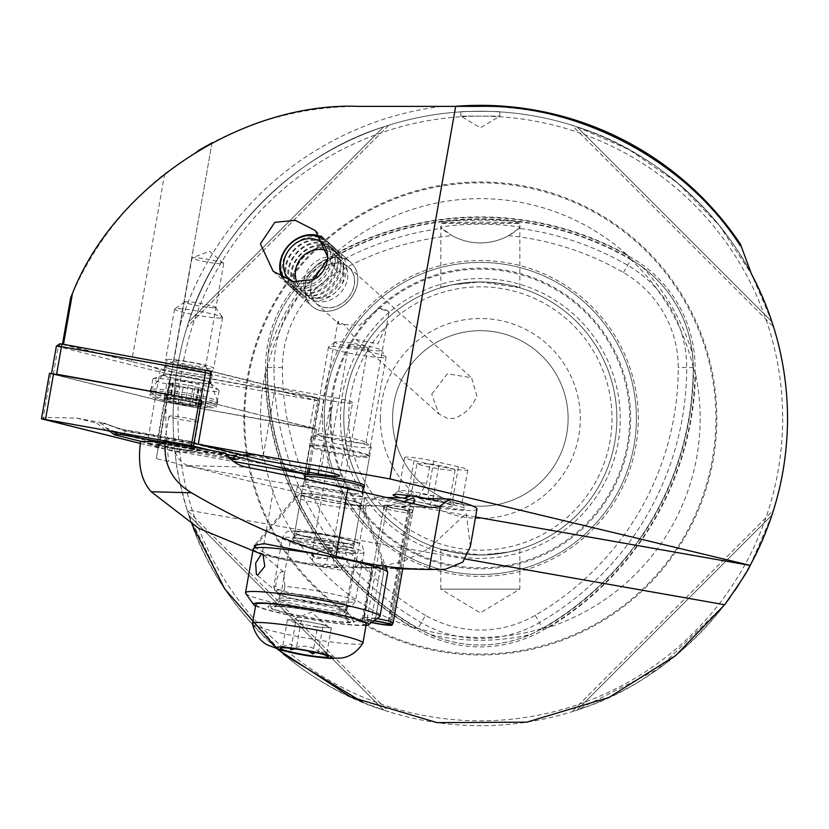 <?xml version="1.0" encoding="UTF-8"?>
<svg xmlns="http://www.w3.org/2000/svg" width="829" height="829" viewBox="0 0 829 829"><rect width="100%" height="100%" fill="white"/><g stroke="black" fill="none" stroke-linecap="round" stroke-linejoin="round"><path stroke-width="0.62" stroke-dasharray="4.14 3.11" d="M425.505 615.346A286.171 286.171 0 0 1 282.42 367.516A109.646 109.646 0 0 1 337.248 272.554A286.171 286.171 0 0 1 452.033 235.612A58.517 58.517 0 0 0 508.633 235.612A286.171 286.171 0 0 1 623.418 272.554A109.646 109.646 0 0 1 678.246 367.516A286.171 286.171 0 0 1 535.161 615.346A109.646 109.646 0 0 1 425.505 615.346L418.034 628.289A124.599 124.599 0 0 0 542.632 628.289L530.912 634.434A221.809 221.809 0 0 1 429.754 634.434C463.37 648.516 497.089 648.516 530.912 634.434M508.633 235.612L519.006 228.317A294.616 294.616 0 0 1 627.646 265.239A118.091 118.091 0 0 1 686.692 367.516A294.616 294.616 0 0 1 539.378 622.662L543.586 629.936A126.495 126.495 0 0 1 417.08 629.936A303.02 303.02 0 0 1 265.57 367.516A126.495 126.495 0 0 1 328.823 257.964A303.02 303.02 0 0 1 631.843 257.964A126.495 126.495 0 0 1 695.096 367.516A303.02 303.02 0 0 1 543.586 629.936L542.632 628.289A301.124 301.124 0 0 0 693.189 367.516A301.124 301.124 0 0 1 542.632 628.289A124.599 124.599 0 0 1 418.034 628.289A301.124 301.124 0 0 1 267.477 367.516A124.599 124.599 0 0 1 329.776 259.612A301.124 301.124 0 0 1 630.89 259.612A124.599 124.599 0 0 1 693.189 367.516L695.479 373.33A303.466 303.466 0 0 1 548.819 627.356A219.83 219.83 0 0 0 695.479 373.33M535.161 615.346L539.378 622.662A118.091 118.091 0 0 1 421.287 622.662A294.616 294.616 0 0 1 273.974 367.516L267.477 367.516A301.124 301.124 0 0 0 418.034 628.289L429.754 634.434M417.889 628.537L411.847 627.356A303.466 303.466 0 0 1 265.187 373.33A219.83 219.83 0 0 0 411.847 627.356M548.819 627.356L543.731 628.04A218.949 218.949 0 0 1 416.935 628.04M543.731 628.04L542.777 628.537M265.187 373.33L267.135 368.594L268.005 354.294C272.627 318.139 289.487 288.938 318.595 266.679L330.533 258.772L333.672 254.71A303.466 303.466 0 0 1 626.993 254.71A219.83 219.83 0 0 0 333.672 254.71M267.135 368.594A218.949 218.949 0 0 1 330.533 258.772M626.993 254.71L630.123 258.772L642.071 266.679C671.075 288.751 687.935 317.953 692.65 354.294L693.479 367.516M630.123 258.772A218.949 218.949 0 0 1 693.531 368.594M460.831 116.133L499.835 116.133L460.831 116.133L480.333 127.853L499.835 116.133L499.835 111.874C501.058 111.2 459.598 111.2 460.831 111.874L460.831 116.133M460.831 111.874C459.629 111.2 501.048 111.2 499.835 111.874M486.519 282.067A136.536 136.536 0 0 1 616.869 418.469A136.536 136.536 0 0 1 480.333 555.015A136.536 136.536 0 0 1 343.786 418.469A136.536 136.536 0 0 1 474.147 282.067L486.519 282.067C507.151 284.43 518.249 286.326 519.835 287.767L519.835 223.436L440.655 223.26C435.536 219.074 525.026 219.063 520.001 223.26C522.767 221.737 438.013 221.726 440.655 223.26M519.835 287.767L480.343 281.933L452.385 284.824L440.831 287.767L440.831 223.436L520.001 223.26M519.835 549.171L519.835 589.15L440.831 589.15L480.333 612.88L519.835 589.15L440.831 589.15L440.831 549.171L480.323 555.015L508.281 552.124L519.835 549.171C518.249 550.611 507.151 552.508 486.519 554.87L474.147 554.87C453.515 552.508 442.417 550.611 440.831 549.171M243.819 418.469A236.514 236.514 0 0 1 480.333 181.965A236.514 236.514 0 0 1 716.836 418.469A236.514 236.514 0 0 1 480.333 654.983A236.514 236.514 0 0 1 243.819 418.469M787.55 418.469A307.217 307.217 0 0 0 480.333 111.252A307.217 307.217 0 0 0 173.116 418.469A307.217 307.217 0 0 1 751.53 274.13L719.189 225.26L677.707 183.043L629.335 149.8L576.974 126.847C665.366 154.111 744.691 233.436 771.954 321.828L751.53 274.13A307.217 307.217 0 0 0 173.116 418.469A307.217 307.217 0 0 1 480.333 111.252A307.217 307.217 0 0 1 787.55 418.469A307.217 307.217 0 0 1 480.333 725.686A307.217 307.217 0 0 1 173.116 418.469A307.217 307.217 0 0 0 176.411 463.338L156.329 458.675L158.028 449.069A107.283 9.347 -170 0 0 147.355 442.904L309.113 472.188M380.366 418.469A99.967 99.967 0 0 1 480.333 318.502A99.967 99.967 0 0 1 580.3 418.469A99.967 99.967 0 0 1 480.333 518.436A99.967 99.967 0 0 1 380.366 418.469M392.552 418.469A87.781 87.781 0 0 1 480.333 330.688A87.781 87.781 0 0 1 568.114 418.469A87.781 87.781 0 0 0 480.333 330.688A87.781 87.781 0 0 0 392.552 418.469A87.781 87.781 0 0 0 480.333 506.25A87.781 87.781 0 0 0 568.114 418.469A87.781 87.781 0 0 1 480.333 506.25A87.781 87.781 0 0 1 392.552 418.469M440.831 287.767C442.417 286.326 453.515 284.43 474.147 282.067M343.786 418.469A136.536 136.536 0 0 0 474.147 554.87A136.536 136.536 0 0 1 343.786 418.469A136.536 136.536 0 0 1 480.333 281.933A136.536 136.536 0 0 1 616.869 418.469A136.536 136.536 0 0 1 480.333 555.015A136.536 136.536 0 0 1 343.786 418.469A136.536 136.536 0 0 1 480.333 281.933A136.536 136.536 0 0 1 616.869 418.469A136.536 136.536 0 0 1 480.333 555.015A136.536 136.536 0 0 1 343.786 418.469A136.536 136.536 0 0 1 480.333 281.933A136.536 136.536 0 0 1 616.869 418.469A136.536 136.536 0 0 1 486.519 554.87A136.536 136.536 0 0 0 616.869 418.469M324.284 418.469A156.049 156.049 0 0 1 480.333 262.42A156.049 156.049 0 0 1 636.382 418.469A156.049 156.049 0 0 1 480.333 574.518A156.049 156.049 0 0 1 324.284 418.469A156.049 156.049 0 0 1 480.333 262.42A156.049 156.049 0 0 1 636.382 418.469A156.049 156.049 0 0 1 480.333 574.518A156.049 156.049 0 0 1 324.284 418.469A156.049 156.049 0 0 1 480.333 262.42A156.049 156.049 0 0 1 636.382 418.469A156.049 156.049 0 0 1 480.333 574.518A156.049 156.049 0 0 1 324.284 418.469M340.408 418.469A139.925 139.925 0 0 1 480.333 278.554A139.925 139.925 0 0 1 620.247 418.469A139.925 139.925 0 0 1 480.333 558.394A139.925 139.925 0 0 1 340.408 418.469M330.989 418.469A149.344 149.344 0 0 1 480.333 269.124A149.344 149.344 0 0 1 629.677 418.469A149.344 149.344 0 0 1 480.333 567.813A149.344 149.344 0 0 1 330.989 418.469M322.367 418.469A157.966 157.966 0 0 1 480.333 260.503A157.966 157.966 0 0 1 638.299 418.469A157.966 157.966 0 0 1 480.333 576.435A157.966 157.966 0 0 1 322.367 418.469M388.459 311.756L386.822 310.181L379.516 308.222L378.169 308.533A24.383 2.124 10 0 1 388.853 311.932A24.383 2.124 10 0 1 389.06 312.284A24.383 2.124 10 0 1 389.019 312.367L388.459 311.756M318.025 434.313A24.383 2.124 10 0 1 318.336 434.054A24.383 2.124 10 0 1 342.408 436.458A24.383 2.124 10 0 1 365.848 442.437A24.383 2.124 10 0 1 366.045 442.79A24.383 2.124 10 0 1 341.662 440.645A24.383 2.124 10 0 1 318.025 434.313L337.952 321.279L344.481 324.875L356.252 339.558L377.879 343.848L386.956 324.222L389.019 312.367M431.733 394.189L447.411 373.786L471.566 377.765L476.872 395.879C472.312 407.153 464.644 414.687 453.857 418.469L447.784 418.469L438.935 414.003L431.733 394.189M310.927 285.414A24.383 19.969 132 0 1 326.657 265.311A24.383 19.969 132 0 1 348.874 267.29A24.383 19.969 132 0 1 354.19 285.414A24.383 19.969 132 0 1 338.45 305.507A24.383 19.969 132 0 1 316.243 303.528A24.383 19.969 132 0 1 310.927 285.414M305.352 284.285A29.264 23.968 132 0 1 324.232 260.171A29.264 23.968 132 0 1 350.885 262.544A29.264 23.968 132 0 1 357.258 284.285A29.264 23.968 132 0 1 338.377 308.409A29.264 23.968 132 0 1 311.725 306.025A29.264 23.968 132 0 1 305.352 284.285M424.997 498.467A24.383 2.124 10 0 1 429.443 499.431L454.178 505.089A24.383 2.124 10 0 1 465.805 508.819A24.383 2.124 10 0 1 465.867 509.016A24.383 2.124 10 0 1 429.526 504.478L404.79 498.82A24.383 2.124 10 0 1 400.863 497.866M461.908 503.39A19.502 1.699 -170 0 0 461.857 503.224A19.502 1.699 -170 0 0 452.561 500.239L427.826 494.581A19.502 1.699 -170 0 0 398.853 490.82A19.502 1.699 -170 0 0 398.749 490.955A19.502 1.699 -170 0 0 408.106 494.094L432.831 499.752A19.502 1.699 -170 0 0 461.908 503.39L467.815 469.898A19.502 1.699 -170 0 0 458.458 466.748L433.733 461.1A19.502 1.699 -170 0 0 404.656 457.463A19.502 1.699 -170 0 0 414.013 460.613L438.738 466.261A19.502 1.699 -170 0 0 467.815 469.898M369.516 456.82A30.238 2.632 -170 0 0 369.444 456.572A30.238 2.632 -170 0 0 348.543 450.551A30.238 2.632 -170 0 0 316.44 445.826A30.238 2.632 -170 0 0 310.119 446.116A30.238 2.632 -170 0 0 309.963 446.323A30.238 2.632 -170 0 0 329.704 452.333A30.238 2.632 -170 0 0 363.04 457.307A30.238 2.632 -170 0 0 369.516 456.82L364.449 485.525A30.238 2.632 10 0 1 334.222 482.872A30.238 2.632 10 0 1 304.906 475.027L311.652 436.748A30.238 2.632 10 0 1 312.036 436.427A30.238 2.632 10 0 1 341.88 439.401A30.238 2.632 10 0 1 370.946 446.821A30.238 2.632 10 0 1 371.205 447.256A30.238 2.632 10 0 1 340.968 444.593A30.238 2.632 10 0 1 311.652 436.748M364.449 485.525L371.205 447.256M366.045 442.79L386.956 324.222M388.708 314.264L389.06 312.284M63.491 344.304L131.593 361.558A107.283 9.347 10 0 1 160.246 369.796L331.03 400.718A20.476 1.782 -170 0 0 352.574 402.707L339.683 475.805M352.574 402.707A20.476 1.782 -170 0 0 333.766 397.578L275.363 387.008L211.157 371.123M223.706 263.549A16.093 1.399 -170 0 0 223.571 263.311A16.093 1.399 -170 0 0 208.1 259.373A16.093 1.399 -170 0 0 192.214 257.788A16.093 1.399 -170 0 0 192.007 257.954A16.093 1.399 -170 0 0 207.613 262.13A16.093 1.399 -170 0 0 223.706 263.549L205.571 366.408A16.093 1.399 -170 0 0 205.53 366.273A16.093 1.399 -170 0 0 189.965 362.232A16.093 1.399 -170 0 0 173.955 360.708A16.093 1.399 -170 0 0 173.872 360.812A16.093 1.399 -170 0 0 189.478 364.988A16.093 1.399 -170 0 0 205.571 366.408M192.007 257.954L173.872 360.812M165.406 366.719A23.409 2.041 -170 0 0 188.1 372.801A23.409 2.041 -170 0 0 211.509 374.853A23.409 2.041 -170 0 0 211.447 374.656A23.409 2.041 -170 0 0 188.805 368.781A23.409 2.041 -170 0 0 165.52 366.563A23.409 2.041 -170 0 0 165.406 366.719M740.297 245.788A312.098 312.098 0 0 0 480.333 106.371L358.418 106.371C306.543 106.589 257.746 118.744 212.027 142.837L156.329 458.675M363.071 702.432L383.682 710.09C295.3 682.827 215.975 603.502 188.711 515.12L187.074 510.032L188.711 515.12L225.706 590.362L283.394 654.257M388.77 711.728L383.682 710.09L388.77 711.728L187.074 510.032L388.77 711.728M750.162 565.357L771.954 515.12C744.691 603.502 665.366 682.827 576.974 710.09L571.896 711.728L576.974 710.09L657.811 669.231L724.639 604.735M729.8 597.771L734.826 590.559M738.846 584.455L742.711 578.279M745.561 573.513L747.737 569.73M749.354 566.829L750.131 565.409M773.592 510.032L771.954 515.12L773.592 510.032L571.896 711.728L773.592 510.032M191.903 524.249L187.043 509.939C180.048 484.105 176.546 468.882 176.546 464.271L176.411 463.338M383.682 126.847C295.3 154.111 215.975 233.436 188.711 321.828C215.975 233.436 295.3 154.111 383.682 126.847L388.77 125.21L383.682 126.847L188.711 321.828L187.074 326.906L188.711 321.828L383.682 126.847M571.896 125.21L576.974 126.847L571.896 125.21L773.592 326.906L571.896 125.21M519.006 228.317L520.187 227.25C498.706 223.177 462.116 223.146 440.479 227.25L452.033 235.612M282.42 367.516L273.974 367.516A118.091 118.091 0 0 1 333.02 265.239A294.616 294.616 0 0 1 441.66 228.317M305.922 474.551A30.238 2.632 10 0 1 308.72 474.426M206.141 370.221L63.481 344.387M275.363 387.008L262.472 460.105M160.246 369.796L147.355 442.904M378.169 308.533L359.724 325.351L339.299 324.294L337.952 321.279M520.187 227.25A58.517 58.517 0 0 1 440.479 227.25M388.77 125.21L187.074 326.906L388.77 125.21M198.069 150.723L164.702 173.779C122.941 207.136 91.605 248.399 70.693 297.58M212.027 142.837L158.028 449.069M203.893 402.531A33.647 2.933 -170 0 0 169.023 396.055A33.647 2.933 -170 0 0 149.956 395.371A33.647 2.933 -170 0 0 162.287 399.889A33.647 2.933 -170 0 0 197.157 406.376A33.647 2.933 -170 0 0 216.224 407.06A33.647 2.933 -170 0 0 203.893 402.531M206.763 386.273A33.647 2.933 -170 0 0 153.251 378.749A33.647 2.933 -170 0 0 152.826 379.102A33.647 2.933 -170 0 0 165.158 383.63A33.647 2.933 -170 0 0 200.027 390.107A33.647 2.933 -170 0 0 219.094 390.791A33.647 2.933 -170 0 0 218.815 390.304A33.647 2.933 -170 0 0 206.763 386.273M201.872 380.293A24.134 2.104 -170 0 0 163.479 374.895A24.134 2.104 -170 0 0 163.178 375.154A24.134 2.104 -170 0 0 172.028 378.397A24.134 2.104 -170 0 0 197.043 383.039A24.134 2.104 -170 0 0 210.721 383.537A24.134 2.104 -170 0 0 210.514 383.185A24.134 2.104 -170 0 0 201.872 380.293M173.53 369.838A24.134 2.104 10 0 1 164.681 366.594A24.134 2.104 10 0 1 178.359 367.092A24.134 2.104 10 0 1 203.374 371.734A24.134 2.104 10 0 1 212.224 374.977A24.134 2.104 10 0 1 198.545 374.49A24.134 2.104 10 0 1 173.53 369.838M56.351 346.17L170.463 374.615L165.603 402.169L314.688 428.707L205.789 401.547L315.269 428.634L308.253 468.395M211.105 371.444L317.165 397.754L172.069 371.682L170.463 374.615L319.548 401.143L210.649 373.993M56.621 374.2L51.491 373.724L53.284 374.376L165.603 402.169M172.069 371.682L59.75 343.797M169.375 383.081A6.725 0.591 -170 0 0 173.116 383.402A6.725 0.591 -170 0 0 173.603 383.267A6.725 0.591 -170 0 0 172.992 382.905L178.805 383.516A6.725 0.591 -170 0 0 188.359 385.06L195.188 386.511A6.725 0.591 -170 0 0 195.116 386.573A6.725 0.591 -170 0 0 201.126 388.231L204.566 389.174L202.152 389.06A6.725 0.591 -170 0 0 197.924 388.874A6.725 0.591 -170 0 0 198.535 389.236L192.732 388.625A6.725 0.591 -170 0 0 183.168 387.081L176.339 385.63A6.725 0.591 -170 0 0 176.422 385.568A6.725 0.591 -170 0 0 170.401 383.91L166.961 382.967L169.375 383.081L166.598 398.853L164.111 399.174L166.961 382.967M176.422 385.568L173.562 401.412L195.758 405.671L195.717 404.034L201.437 405.402L195.478 403.008L185.572 400.842L170.442 398.687L166.598 398.853C163.075 399.101 163.417 399.381 167.624 399.692C171.883 399.847 173.862 400.428 173.562 401.412L176.297 385.672M195.758 405.671L195.717 404.034M201.437 405.402L204.566 389.174M167.385 359.361A24.383 2.124 -170 0 0 165.634 359.827A24.383 2.124 -170 0 0 165.645 359.941A24.383 2.124 -170 0 0 185.499 365.465A24.383 2.124 -170 0 0 211.892 368.76A24.383 2.124 -170 0 0 213.602 368.397A24.383 2.124 -170 0 0 213.654 368.294A24.383 2.124 -170 0 0 194.421 362.781A24.383 2.124 -170 0 0 167.385 359.361M220.835 318.056A24.383 2.124 -170 0 0 222.597 317.58A24.383 2.124 -170 0 0 222.535 317.383A24.383 2.124 -170 0 0 202.328 311.87A24.383 2.124 -170 0 0 176.328 308.647A24.383 2.124 -170 0 0 174.691 308.948A24.383 2.124 -170 0 0 174.567 309.113A24.383 2.124 -170 0 0 193.81 314.626A24.383 2.124 -170 0 0 220.835 318.056M214.348 307.746A15.606 1.357 -170 0 0 215.426 307.321A15.606 1.357 -170 0 0 202.494 303.787A15.606 1.357 -170 0 0 185.862 301.725A15.606 1.357 -170 0 0 184.815 301.922A15.606 1.357 -170 0 0 196.39 305.424A15.606 1.357 -170 0 0 214.348 307.746M206.338 407.288A25.689 2.238 -170 0 0 207.841 407.08A25.689 2.238 -170 0 0 189.8 401.35A25.689 2.238 -170 0 0 159.448 397.381A25.689 2.238 -170 0 0 157.831 398.262A25.689 2.238 -170 0 0 179.758 404.044A25.689 2.238 -170 0 0 206.338 407.288M214.898 404.137A34.134 2.974 -170 0 0 216.887 403.847A34.134 2.974 -170 0 0 217.353 403.474A34.134 2.974 -170 0 0 190.421 395.754A34.134 2.974 -170 0 0 152.577 390.967A34.134 2.974 -170 0 0 150.122 391.62A34.134 2.974 -170 0 0 150.432 392.138A34.134 2.974 -170 0 0 179.572 399.816A34.134 2.974 -170 0 0 214.898 404.137M215.229 402.22A34.134 2.974 -170 0 0 217.695 401.568A34.134 2.974 -170 0 0 217.675 401.412A34.134 2.974 -170 0 0 189.924 393.682A34.134 2.974 -170 0 0 152.919 389.05A34.134 2.974 -170 0 0 150.526 389.568A34.134 2.974 -170 0 0 150.453 389.713A34.134 2.974 -170 0 0 177.385 397.423A34.134 2.974 -170 0 0 215.229 402.22M165.085 398.573A19.502 1.699 -170 0 0 175.675 402.666A19.502 1.699 -170 0 0 200.701 406.096A19.502 1.699 -170 0 0 199.716 404.448A19.502 1.699 -170 0 0 183.188 400.656A19.502 1.699 -170 0 0 166.36 398.562A19.502 1.699 -170 0 0 165.085 398.573M195.188 386.511L192.432 402.324L195.229 386.469M172.65 382.697L169.821 398.708L170.442 398.687L172.992 382.905M173.821 448.178A18.528 1.617 -170 0 0 193.312 449.981A18.528 1.617 -170 0 0 176.297 445.339A18.528 1.617 -170 0 0 156.805 443.546A18.528 1.617 -170 0 0 173.821 448.178M181.852 402.635A18.528 1.617 -170 0 0 201.343 404.428A18.528 1.617 -170 0 0 184.328 399.796A18.528 1.617 -170 0 0 164.836 397.993A18.528 1.617 -170 0 0 181.852 402.635M228.555 456.955L187.489 446.79A9.751 0.85 -170 0 0 182.111 445.66L161.406 441.919M141.168 441.411L162.629 446.727A9.751 0.85 -170 0 0 168.007 447.857L226.244 458.396A9.751 0.85 -170 0 0 230.638 459.1M211.001 450.396L226.379 454.199L211.374 450.468M49.481 373.268L166.816 402.386L312.595 428.78L316.699 429.163L315.269 428.634M140.308 443.442L158.785 447.929L233.457 461.452M140.308 443.422L158.795 447.919L233.426 461.432M105.656 430.096L96.703 423.111L102.112 423.878L105.459 427.495L113.915 431.65L159.344 442.883L226.452 455.297L247.798 454.489C246.13 454.468 247.011 454.779 250.441 455.411L276.264 460.085L305.196 471.929L304.771 473.587M250.441 455.411L225.996 455.815L160.971 443.619L159.406 445.536L158.795 447.919L166.816 402.386M225.996 455.815L226.421 454.634C230.731 455.826 237.571 455.784 246.938 454.51L247.798 454.489A23.264 2.031 -170 0 0 250.71 454.333L237.477 454.696L188.079 442.23L124.93 431.049L105.014 423.723C106.692 423.743 105.811 423.432 102.371 422.8L125.386 430.52L190.546 442.002L193.364 446.033M189.551 445.277L192.038 443.453L194.763 442.759L189.831 441.287L196.255 443.722L241.695 454.955L256.12 455.1L250.317 454.479C248.223 455.297 244.856 455.142 240.203 454.002L240.203 454.002A6.829 4.186 103.9 0 1 241.695 454.955M276.264 460.085L256.12 455.1M102.371 422.8L76.558 418.127L45.657 417.391L45.543 419.205M162.629 446.727L157.852 441.919L162.443 442.727L160.971 443.619L155.127 442.613L109.687 431.381M76.558 418.127L96.703 423.111M125.386 430.52L125.355 429.868C120.651 429.287 114.164 427.184 105.894 423.578L105.014 423.723A23.264 2.031 -170 0 0 102.112 423.878M162.443 442.727L163.396 443.577M189.831 441.287L188.079 442.23M412.728 503.524L401.702 506.664L395.868 506.084A14.632 1.275 -170 0 0 386.241 505.006A14.632 1.275 -170 0 0 384.2 505.296A14.632 1.275 -170 0 0 384.843 505.814L387.692 506.322L404.137 501.555M375.133 567.958L402.728 568.704L375.133 567.958M409.567 496.685L411.298 493.794A19.502 1.699 -170 0 0 411.288 493.825L417.008 463.598A19.502 1.699 -170 0 0 426.033 466.344A19.502 1.699 -170 0 0 455.1 469.981A19.502 1.699 -170 0 0 445.753 466.831A19.502 1.699 -170 0 0 430.054 463.919L426.676 483.058L418.531 497.224M470.354 546.487L466.24 513.348L428.344 548.953L402.749 561.741L374.376 567.502L445.474 569.264M386.459 497.514L376.262 497.265A73.149 6.373 -170 0 0 466.748 510.477A73.149 6.373 -170 0 0 476.955 509.037M190.815 418.987A14.632 1.275 10 0 1 197.83 421.35A14.632 1.275 10 0 1 176.028 418.624A14.632 1.275 10 0 1 169.012 416.272A14.632 1.275 10 0 1 190.815 418.987M358.066 509.13A34.134 2.974 -170 0 0 362.822 508.467A34.134 2.974 -170 0 0 362.812 508.312A34.134 2.974 -170 0 0 337.59 501.079A34.134 2.974 -170 0 0 300.357 495.939A34.134 2.974 -170 0 0 295.663 496.467A34.134 2.974 -170 0 0 295.59 496.612A34.134 2.974 -170 0 0 320.004 503.835A34.134 2.974 -170 0 0 358.066 509.13M359.859 498.975A34.134 2.974 -170 0 0 364.615 498.302A34.134 2.974 -170 0 0 340.201 491.079A34.134 2.974 -170 0 0 302.15 485.773A34.134 2.974 -170 0 0 297.383 486.447A34.134 2.974 -170 0 0 321.797 493.669A34.134 2.974 -170 0 0 359.859 498.975M354.739 561.316L384.604 567.792L375.019 567.958L305.331 562.964L270.368 555.596L254.42 547.389M374.376 567.502L355.206 567.668A487.649 420.707 -88.6 0 1 350.947 567.596A487.649 420.707 -88.6 0 1 262.057 554.311L273.953 486.872L353.382 505.037A29.264 25.243 91.4 0 0 357.724 505.576A29.264 25.243 91.4 0 0 366.428 504.011L376.262 497.265M417.008 463.598L430.054 463.919M140.64 441.401A390.117 33.999 -170 0 0 175.261 451.95C178.048 459.307 182.432 463.877 188.38 465.639A390.117 33.999 -170 0 0 273.953 486.872M175.261 451.95L225.706 453.194M284.927 586.424L284.243 590.144L276.772 589.979L275.756 586.207C276.337 578.269 278.44 573.336 282.067 571.419L283.611 572.072L284.927 586.424A41.45 3.617 -170 0 1 335.403 594.621A41.45 3.617 -170 0 1 355.423 601.336A41.45 3.617 -170 0 1 293.798 593.647A41.45 3.617 -170 0 1 273.777 586.942L275.933 592.818C278.129 593.854 274.596 594.341 295.435 599.429L337.009 606.362C355.776 606.465 349.392 608.745 355.423 601.336L364.024 552.539A41.45 3.617 -170 0 0 344.014 545.824A41.45 3.617 -170 0 0 282.388 538.135A41.45 3.617 -170 0 0 302.398 544.85A41.45 3.617 -170 0 0 364.024 552.539C362.77 545.979 361.309 543.036 359.651 543.71C359.672 542.954 353.734 541.088 341.828 538.125C321.061 533.679 304.927 531.316 293.435 531.016C287.86 532.415 287.518 528.695 282.388 538.135L273.777 586.942A41.45 3.617 -170 0 1 275.756 586.207M276.772 589.979A9.751 4.01 -49.7 0 0 277.435 592.414A9.751 4.01 -49.7 0 0 278.731 592.849A9.751 4.01 -49.7 0 0 284.243 590.144M347.455 499.783A32.186 2.808 -170 0 0 299.673 493.69A32.186 2.808 -170 0 0 315.144 499.037A32.186 2.808 -170 0 0 347.486 504.685A32.186 2.808 -170 0 0 362.988 504.851A32.186 2.808 -170 0 0 347.455 499.783M253.259 548.871A68.268 5.948 -170 0 0 286.223 559.927A68.268 5.948 -170 0 0 353.61 571.782L353.817 570.487L361.496 560.145L371.402 573.585L363.651 617.512A68.268 5.948 -170 0 0 363.879 617.532L371.63 573.595L371.889 565.274L383.361 573.875L375.61 617.802L362.024 621.232L363.879 617.532M255.581 605.926A58.517 5.098 -170 0 0 281.684 613.543A58.517 5.098 -170 0 0 366.035 625.398M245.685 593.367A68.268 5.948 -170 0 0 278.482 603.864A68.268 5.948 -170 0 0 345.869 615.709L353.61 571.782M289.031 613.719A43.885 3.824 -170 0 0 333.807 621.512A43.885 3.824 -170 0 0 354.17 621.491A43.885 3.824 -170 0 0 333.092 614.745A43.885 3.824 -170 0 0 268.057 606.31A43.885 3.824 -170 0 0 289.031 613.719M295.611 604.258A34.134 2.974 -170 0 0 346.367 610.59A34.134 2.974 -170 0 0 346.273 610.31A34.134 2.974 -170 0 0 329.88 605.056A34.134 2.974 -170 0 0 279.3 598.497A34.134 2.974 -170 0 0 279.124 598.735A34.134 2.974 -170 0 0 295.611 604.258M296.45 599.481A34.134 2.974 -170 0 0 347.206 605.802A34.134 2.974 -170 0 0 330.719 600.279A34.134 2.974 -170 0 0 279.974 593.947A34.134 2.974 -170 0 0 296.45 599.481M309.383 537.327A30.238 2.632 -170 0 0 354.335 542.933A30.238 2.632 -170 0 0 339.735 538.031A30.238 2.632 -170 0 0 294.782 532.436A30.238 2.632 -170 0 0 309.383 537.327M316.129 499.058A30.238 2.632 -170 0 0 361.081 504.664A30.238 2.632 -170 0 0 346.481 499.763A30.238 2.632 -170 0 0 301.528 494.157A30.238 2.632 -170 0 0 316.129 499.058M363.651 617.512C351.641 624.061 345.703 623.46 345.869 615.709L353.817 570.487M375.61 617.802A68.268 5.948 -170 0 0 375.734 617.792L383.475 573.865L381.692 561.16L387.723 572.57M373.102 621.522L370.843 622.683L375.734 617.792M330.481 484.768A30.238 2.632 -170 0 0 310.036 482.188A30.238 2.632 -170 0 0 303.652 482.519A30.238 2.632 -170 0 0 303.549 482.675A30.238 2.632 -170 0 0 323.289 488.695A30.238 2.632 -170 0 0 356.625 493.669A30.238 2.632 -170 0 0 363.102 493.182A30.238 2.632 -170 0 0 363.071 492.996A30.238 2.632 -170 0 0 360.428 491.556M313.663 554.964L312.958 553.016A9.751 7.689 93.6 0 0 318.295 566.311A9.751 7.689 93.6 0 0 319.383 566.476A9.751 7.689 93.6 0 0 327.683 556.642L328.698 558.673L331.818 552.674L328.854 547.627L327.704 547.451L313.663 554.964M303.549 482.675L294.129 536.145A30.238 2.632 -170 0 0 313.859 542.156A30.238 2.632 -170 0 0 347.196 547.14A30.238 2.632 -170 0 0 353.672 546.643A30.238 2.632 -170 0 0 333.942 540.632A30.238 2.632 -170 0 0 300.606 535.648A30.238 2.632 -170 0 0 294.129 536.145L292.399 538.612A31.699 2.767 -170 0 0 311.258 544.85A31.699 2.767 -170 0 0 347.797 550.404A31.699 2.767 -170 0 0 354.46 549.554A31.699 2.767 -170 0 0 332.274 543.254A31.699 2.767 -170 0 0 298.948 538.363A31.699 2.767 -170 0 0 292.399 538.612L290.191 541.606A33.16 2.891 -170 0 1 297.3 541.068A33.16 2.891 -170 0 1 341.994 548.342L344.346 548.922L348.128 559.948L340.906 567.813L339.838 567.647C329.983 566 331.683 547.233 341.994 548.342L327.704 547.451M312.958 553.016L312.564 554.933L314.336 557.565L316.751 558.352L327.237 558.549L327.683 556.642M323.186 624.651L301.248 620.517L294.336 620.092A19.502 1.699 -170 0 0 290.409 620.206A19.502 1.699 -170 0 0 291.497 621.304A19.502 1.699 -170 0 0 306.523 625.004A19.502 1.699 -170 0 0 324.398 627.501L331.31 627.926L323.186 624.651L318.45 651.532L325.061 652.009L326.574 654.817L320.181 651.418L315.321 652.506M304.595 477.121A30.238 2.632 -170 0 0 325.227 483.141A30.238 2.632 -170 0 0 357.641 487.929A30.238 2.632 -170 0 0 364.024 487.597M362.449 456.168A29.264 2.549 -170 0 0 368.718 455.691A29.264 2.549 -170 0 0 368.646 455.453A29.264 2.549 -170 0 0 348.429 449.629A29.264 2.549 -170 0 0 317.362 445.059A29.264 2.549 -170 0 0 311.248 445.328A29.264 2.549 -170 0 0 311.093 445.536A29.264 2.549 -170 0 0 330.191 451.349A29.264 2.549 -170 0 0 362.449 456.168M379.827 357.62A29.264 2.549 -170 0 0 386.096 357.144A29.264 2.549 -170 0 0 386.024 356.905A29.264 2.549 -170 0 0 365.807 351.071A29.264 2.549 -170 0 0 334.74 346.501A29.264 2.549 -170 0 0 328.616 346.781A29.264 2.549 -170 0 0 328.471 346.978A29.264 2.549 -170 0 0 347.569 352.802A29.264 2.549 -170 0 0 379.827 357.62M376.335 350.76A23.409 2.041 -170 0 0 381.288 350.19A23.409 2.041 -170 0 0 365.112 345.527A23.409 2.041 -170 0 0 340.263 341.869A23.409 2.041 -170 0 0 335.362 342.097A23.409 2.041 -170 0 0 349.579 346.709A23.409 2.041 -170 0 0 376.335 350.76M312.564 554.933A9.751 0.85 -170 0 0 311.58 555.129A9.751 0.85 -170 0 0 311.652 555.264A9.751 0.85 -170 0 0 317.631 557.005A9.751 0.85 -170 0 0 327.237 558.549M350.781 344.47A9.751 0.85 -170 0 0 348.698 344.626A9.751 0.85 -170 0 0 355.061 346.563A9.751 0.85 -170 0 0 365.817 348.17A9.751 0.85 -170 0 0 367.9 348.014A9.751 0.85 -170 0 0 361.537 346.076A9.751 0.85 -170 0 0 350.781 344.47M290.077 648.278L282.689 646.547L290.119 644.009L296.513 647.408C304.44 644.91 311.756 646.288 318.45 651.532M308.305 651.076L294.979 648.879M252.462 623.781A56.082 4.891 -170 0 0 289.87 634.941A56.082 4.891 -170 0 0 350.895 644.019A56.082 4.891 -170 0 0 362.864 643.252M255.829 604.486A56.082 4.891 -170 0 0 292.44 615.646A56.082 4.891 -170 0 0 354.273 624.879A56.082 4.891 -170 0 0 366.283 623.968M331.31 627.926L326.574 654.817M317.497 627.076L324.398 627.501A19.502 1.699 -170 0 0 328.419 626.9A19.502 1.699 -170 0 0 327.248 626.289A19.502 1.699 -170 0 0 312.222 622.589A19.502 1.699 -170 0 0 294.336 620.092L287.435 619.667L295.549 622.942L317.497 627.076L313.093 652.029M295.549 622.942L291.062 648.382M287.435 619.667L282.689 646.547M301.248 620.517L296.513 647.408M387.091 505.151A13.896 1.212 10 0 1 402.386 507.317A13.896 1.212 10 0 1 412.293 510.208A13.896 1.212 10 0 1 410.666 510.519L410.873 513.058A14.632 1.275 10 0 0 412.593 512.768A14.632 1.275 10 0 0 412.593 512.726A14.632 1.275 10 0 0 402.169 509.68A14.632 1.275 10 0 0 386.055 507.4A14.632 1.275 10 0 0 383.786 507.649A14.632 1.275 10 0 1 383.786 507.649A14.632 1.275 10 0 0 393.474 510.623A14.632 1.275 10 0 0 409.65 513.016L409.505 510.488A13.896 1.212 10 0 1 393.962 508.177A13.896 1.212 10 0 1 384.925 505.389A13.896 1.212 10 0 1 387.091 505.151M371.869 622.372A11.699 1.016 10 0 1 366.832 620.62L387.081 505.804A11.699 1.016 10 0 0 394.842 508.156A11.699 1.016 10 0 0 407.785 510.063L409.505 510.488M387.081 505.804A11.699 1.016 10 0 1 398.78 506.83A11.699 1.016 10 0 1 410.127 509.866A11.699 1.016 10 0 1 408.759 510.094L410.666 510.519M366.832 620.62A11.699 1.016 10 0 1 373.941 620.921M408.759 510.094L388.677 623.999M407.785 510.063L387.744 623.688M371.62 622.548A13.896 1.212 10 0 1 364.667 620.268A13.896 1.212 10 0 1 374.19 620.745M389.35 625.107L390.252 623.045A14.632 1.275 10 0 1 374.252 620.693A14.632 1.275 10 0 1 364.366 617.75A14.632 1.275 10 0 1 364.377 617.719A14.632 1.275 10 0 1 377.04 618.672M390.418 625.346L391.475 623.087L410.873 513.058M393.174 622.828A14.632 1.275 10 0 1 391.475 623.087M390.252 623.045L409.65 513.016M322.668 239.115A27.896 22.849 132 0 1 330.667 253.332A27.896 22.849 132 0 1 313.652 283.445A27.896 22.849 132 0 1 283.953 278.451M321.03 236.752A29.264 23.968 132 0 1 325.745 239.902A29.264 23.968 132 0 1 332.47 253.467A29.264 23.968 132 0 1 317.061 283.622A29.264 23.968 132 0 1 286.585 283.394A29.264 23.968 132 0 1 282.129 277.549M334.761 255.529A29.264 23.968 132 0 1 302.202 290.699A29.264 23.968 132 0 1 288.875 285.456A29.264 23.968 132 0 1 282.15 271.881A29.264 23.968 132 0 1 297.559 241.736A29.264 23.968 132 0 1 328.025 241.964A29.264 23.968 132 0 1 334.647 254.669A29.264 23.968 132 0 1 334.761 255.529M335.123 257.985A27.305 22.373 132 0 1 304.74 290.813A27.305 22.373 132 0 1 286.015 273.249A27.305 22.373 132 0 1 307.435 241.716A27.305 22.373 132 0 1 335.02 257.177A27.305 22.373 132 0 1 335.123 257.985M337.631 258.109A29.264 23.968 132 0 1 305.072 293.29A29.264 23.968 132 0 1 285.01 274.472A29.264 23.968 132 0 1 307.963 240.679A29.264 23.968 132 0 1 337.517 257.249A29.264 23.968 132 0 1 337.631 258.109M337.994 260.565A27.305 22.373 132 0 1 307.611 293.393A27.305 22.373 132 0 1 288.886 275.829A27.305 22.373 132 0 1 310.305 244.296A27.305 22.373 132 0 1 337.89 259.767A27.305 22.373 132 0 1 337.994 260.565M340.491 260.7A29.264 23.968 132 0 1 307.932 295.87A29.264 23.968 132 0 1 287.881 277.052A29.264 23.968 132 0 1 310.834 243.26A29.264 23.968 132 0 1 340.387 259.829A29.264 23.968 132 0 1 340.491 260.7M340.864 263.156A27.305 22.373 132 0 1 310.471 295.974A27.305 22.373 132 0 1 291.756 278.42A27.305 22.373 132 0 1 313.175 246.876A27.305 22.373 132 0 1 340.76 262.347A27.305 22.373 132 0 1 340.864 263.156M343.361 263.28A29.264 23.968 132 0 1 310.802 298.45A29.264 23.968 132 0 1 290.751 279.632A29.264 23.968 132 0 1 313.704 245.85A29.264 23.968 132 0 1 343.247 262.42A29.264 23.968 132 0 1 343.361 263.28M343.734 265.736A27.305 22.373 132 0 1 313.341 298.564A27.305 22.373 132 0 1 294.627 281A27.305 22.373 132 0 1 316.046 249.467A27.305 22.373 132 0 1 343.631 264.928A27.305 22.373 132 0 1 343.734 265.736M346.232 265.86A29.264 23.968 132 0 1 330.823 296.005A29.264 23.968 132 0 1 300.347 295.787A29.264 23.968 132 0 1 293.621 282.212A29.264 23.968 132 0 1 309.03 252.068A29.264 23.968 132 0 1 339.507 252.296A29.264 23.968 132 0 1 346.232 265.86M357.662 276.15A29.264 23.968 132 0 1 342.253 306.305A29.264 23.968 132 0 1 311.777 306.077A29.264 23.968 132 0 1 305.051 292.513A29.264 23.968 132 0 1 320.46 262.368A29.264 23.968 132 0 1 350.936 262.586A29.264 23.968 132 0 1 357.662 276.15M354.356 278.689A24.186 19.813 132 0 1 335.02 306.751A24.186 19.813 132 0 1 310.854 292.212A24.186 19.813 132 0 1 330.191 264.161A24.186 19.813 132 0 1 354.356 278.689M303.849 286.119A24.383 19.969 132 0 1 316.699 261A24.383 19.969 132 0 1 342.087 261.187A24.383 19.969 132 0 1 347.693 272.492A24.383 19.969 132 0 1 334.854 297.611A24.383 19.969 132 0 1 309.455 297.424A24.383 19.969 132 0 1 303.849 286.119M316.46 278.161A24.383 19.969 132 0 1 292.098 281.29M337.248 272.554L329.776 259.601A301.124 301.124 0 0 1 630.89 259.601L631.035 259.353M623.418 272.554L630.89 259.601A124.599 124.599 0 0 1 693.189 367.516L678.246 367.516M268.005 354.294A221.809 221.809 0 0 1 318.595 266.679M642.071 266.679A221.809 221.809 0 0 1 692.65 354.294M244.731 418.469A235.602 235.602 0 0 1 480.333 182.867A235.602 235.602 0 0 1 715.935 418.469A235.602 235.602 0 0 1 480.333 654.071A235.602 235.602 0 0 1 244.731 418.469M782.669 418.469A302.336 302.336 0 0 1 480.333 720.815A302.336 302.336 0 0 1 177.986 418.469A302.336 302.336 0 0 1 480.333 116.133A302.336 302.336 0 0 1 782.669 418.469M348.667 418.469A131.666 131.666 0 0 1 480.333 286.803A131.666 131.666 0 0 1 611.999 418.469A131.666 131.666 0 0 1 480.333 550.135A131.666 131.666 0 0 1 348.667 418.469M329.994 418.469A150.339 150.339 0 0 1 480.333 268.14A150.339 150.339 0 0 1 630.662 418.469A150.339 150.339 0 0 1 480.333 568.808A150.339 150.339 0 0 1 329.994 418.469M458.458 466.748L452.561 500.239L454.178 505.089M333.766 397.578L320.875 470.685M166.318 402.086A314.45 314.45 0 0 0 168.795 461.162M441.94 106.371A314.45 314.45 0 0 0 179.644 326.471M475.556 516.995L176.546 464.271M465.38 559.015L187.043 509.939M331.03 400.718L318.761 470.302M414.013 460.613L408.106 494.094L407.174 495.421M433.733 461.1L427.826 494.581L429.443 499.431M438.738 466.261L432.831 499.752L429.526 504.478M404.79 498.82L405.381 497.98M693.583 367.786A301.518 301.518 0 0 1 543.068 628.486M329.818 259.125A301.518 301.518 0 0 1 630.848 259.125M267.187 367.516L267.477 367.516A124.599 124.599 0 0 1 329.776 259.601L329.631 259.353M417.598 628.486A301.518 301.518 0 0 1 267.083 367.786M576.974 710.09L771.954 515.12L576.974 710.09M188.711 515.12L383.682 710.09L188.711 515.12M771.954 321.828L576.974 126.847L771.954 321.828M164.702 173.779L131.593 361.558M315.113 397.578L309.559 428.23M53.284 374.376L58.144 346.823L60.455 344.066M312.896 428.044L317.756 400.49L316.45 397.505M209.136 383.402A24.186 2.104 -170 0 0 210.867 382.822A24.186 2.104 -170 0 0 191.198 377.35A24.186 2.104 -170 0 0 164.971 374.066A24.186 2.104 -170 0 0 163.282 374.428A24.186 2.104 -170 0 0 181.727 379.889A24.186 2.104 -170 0 0 209.136 383.402M198.535 389.236L195.748 405.018M201.126 388.231L198.349 404.013M202.152 389.06L199.364 404.842M192.732 388.625L189.945 404.417M183.168 387.081L180.39 402.863M176.339 385.63L173.562 401.412M170.401 383.91L167.624 399.692M178.805 383.516L176.017 399.288M188.359 385.06L185.572 400.842M312.595 428.78L304.564 474.323M164.66 401.93L156.629 447.484M50.911 373.796L42.88 419.339M308.44 474.613L305.196 471.929L307.113 474.167M191.447 443.784L191.323 445.598M41.688 418.811L45.657 417.391L43.605 418.904M159.406 445.536L156.754 447.484M188.328 446.178L187.489 446.79M183.168 441.588L182.535 444.012M182.266 445.069L182.111 445.66M196.255 443.722L194.763 442.759L240.203 454.002A6.829 4.186 103.9 0 0 237.477 454.696L235.177 456.375M162.598 442.759L226.421 454.634L226.244 458.396M168.225 444.748L168.007 447.857M105.459 427.495L112.412 430.686A6.829 4.186 -76.1 0 1 113.915 431.65L117.2 435.484M189.634 441.246L125.355 429.868L124.309 433.463M155.127 442.613L157.852 441.919L112.412 430.686A6.829 4.186 -76.1 0 0 109.946 431.204M410.376 495.877L411.288 493.825A19.502 1.699 -170 0 0 420.635 496.965A19.502 1.699 -170 0 0 449.701 500.592A19.502 1.699 -170 0 0 440.354 497.452A19.502 1.699 -170 0 0 420.831 494.022M405.723 497.991A24.383 2.124 -170 0 0 417.329 501.69A24.383 2.124 -170 0 0 450.261 506.706A24.383 2.124 -170 0 0 441.981 502.291A24.383 2.124 -170 0 0 420.137 498.343M171.81 442.551A14.632 1.275 10 0 1 164.795 440.189A14.632 1.275 10 0 1 186.598 442.914A14.632 1.275 10 0 1 193.613 445.266A14.632 1.275 10 0 1 171.81 442.551M188.214 447.753A19.502 1.699 -170 0 0 161.873 443.743A19.502 1.699 -170 0 0 168.494 447.266A19.502 1.699 -170 0 0 194.846 451.287A19.502 1.699 -170 0 0 188.214 447.753M413.63 482.737L426.676 483.058M395.868 506.084L427.339 506.861M353.382 505.037L384.843 505.814M355.206 567.668L366.428 504.011M188.38 465.639L246.078 467.069M295.725 599.46A35.595 3.098 -170 0 0 343.755 606.755A35.595 3.098 -170 0 0 331.455 600.289A35.595 3.098 -170 0 0 283.425 592.994A35.595 3.098 -170 0 0 295.725 599.46M307.663 537.285A33.647 2.933 -170 0 0 353.071 544.187A33.647 2.933 -170 0 0 341.444 538.073A33.647 2.933 -170 0 0 296.046 531.182A33.647 2.933 -170 0 0 307.663 537.285M286.855 600.279A33.16 2.891 -170 0 0 279.756 600.818A33.16 2.891 -170 0 0 301.393 607.408A33.16 2.891 -170 0 0 337.963 612.869A33.16 2.891 -170 0 0 345.061 612.33A33.16 2.891 -170 0 0 323.424 605.74A33.16 2.891 -170 0 0 286.855 600.279M279.497 606.445A40.963 3.575 -170 0 0 285.932 612.672A40.963 3.575 -170 0 0 342.615 622.009A40.963 3.575 -170 0 0 336.191 615.792A40.963 3.575 -170 0 0 279.497 606.445M363.102 493.182L353.672 546.643L355.506 553.13L345.061 612.33C346.429 618.413 347.372 620.776 347.89 619.429C348.273 618.517 309.922 608.59 280.357 606.579L274.668 606.527C274.7 607.968 276.389 606.061 279.756 600.818L290.191 541.606A33.16 2.891 -170 0 0 311.839 548.207A33.16 2.891 -170 0 0 348.398 553.668A33.16 2.891 -170 0 0 355.506 553.13A33.16 2.891 -170 0 0 344.346 548.922M348.874 267.29L471.566 377.765M315.414 230.607L350.885 262.544M461.857 503.224L465.805 508.819M386.822 310.181L388.853 311.932M173.955 360.708L165.52 366.563M205.53 366.273L211.447 374.656M223.571 263.311L209.53 251.27L192.214 257.788M318.336 434.054L312.036 436.427M365.848 442.437L370.946 446.821M404.656 457.463L398.749 490.955M398.853 490.82L393.236 494.726M273.156 271.301L311.725 306.025M316.243 303.528L339.299 324.294M356.252 339.558L438.935 414.003M152.826 379.102L149.956 395.371M163.479 374.895L153.251 378.749M164.681 366.594L163.178 375.154M319.548 401.143L314.688 428.707M317.165 397.754L319.528 401.101M212.224 374.977L210.721 383.537M210.514 383.185L218.815 390.304M219.094 390.791L216.224 407.06M217.675 401.412L210.867 382.822L210.214 375.413L213.602 368.397M150.526 389.568L163.282 374.428L166.432 367.693L165.645 359.941M198.887 389.443L196.058 405.464M222.597 317.58L213.654 368.294M215.426 307.321L222.535 317.383M207.841 407.08L216.887 403.847M217.695 401.568L217.353 403.474M173.603 383.267L170.888 398.666L166.36 398.562M195.478 403.008L199.716 404.448M150.453 389.713L150.122 391.62M157.831 398.262L150.432 392.138M184.815 301.922L174.691 308.948M174.567 309.113L165.634 359.827M195.116 386.573L192.359 402.22M197.924 388.874L195.209 404.272M201.343 404.428L193.312 449.981M316.699 429.163L309.735 468.665M164.836 397.993L156.805 443.546M240.97 457.805L250.317 454.479M109.428 430.779L105.47 427.495M414.821 500.105L402.728 568.704M455.1 469.981L449.701 500.592L451.494 505.068L441.733 502.27L419.754 498.312M169.012 416.272L164.795 440.189C162.898 443.287 161.769 444.51 161.396 443.857C164.971 443.629 173.831 444.914 187.976 447.722L195.54 449.878C194.97 450.365 194.328 448.821 193.613 445.266L197.83 421.35M364.615 498.302L362.822 508.467M362.812 508.312L384.604 567.792M350.947 567.596L380.532 568.321M357.724 505.576L387.692 506.322M401.702 506.664L431.671 507.41M295.663 496.467L254.441 545.368M297.383 486.447L295.59 496.612M384.2 505.296L373.143 567.969M283.611 572.072L263.011 554.58M299.673 493.69L257.208 544.073M346.273 610.31L354.17 621.491M347.206 605.802L346.367 610.59M361.081 504.664L354.335 542.933M301.528 494.157L294.782 532.436M279.974 593.947L279.124 598.735M279.3 598.497L268.057 606.31M362.988 504.851L385.495 566.29M277.435 592.414L256.379 574.549M371.889 565.274L362.024 621.232M381.692 561.16L370.843 622.683M363.071 492.996L362.729 492.084M303.652 482.519L305.093 479.224M328.419 626.9L311.403 612.299L290.409 620.206M368.646 455.453L369.444 456.572M386.096 357.144L368.718 455.691M381.288 350.19L386.024 356.905M348.698 344.626L311.58 555.129M283.207 646.164L280.42 648.102M325.061 652.009L328.263 656.537M314.336 557.565L311.652 555.264M367.9 348.014L331.818 552.674M335.362 342.097L328.616 346.781M328.471 346.978L311.093 445.536M311.248 445.328L310.119 446.116M309.963 446.323L304.906 475.027M319.383 566.476L340.906 567.813M412.293 510.208L412.593 512.726M389.879 624.683L410.127 509.866M364.667 620.268L364.366 617.75M402.697 568.87L412.593 512.768M364.377 617.719L383.775 507.68L384.925 505.389M286.585 283.394L288.875 285.456M304.74 290.813L302.202 290.699M307.611 293.393L305.072 293.29M310.471 295.974L307.932 295.87M313.341 298.564L310.802 298.45M300.347 295.787L311.777 306.077M321.901 243.001L342.087 261.187M289.269 279.249L309.455 297.424M339.507 252.296L350.936 262.586M343.631 264.928L343.247 262.42M340.76 262.347L340.387 259.829M337.89 259.767L337.517 257.249M335.02 257.177L334.647 254.669M325.745 239.902L328.025 241.964M296.772 282.098A24.383 24.383 0 0 0 343.942 271.104A24.383 24.383 0 0 0 326.688 250.482"/><path stroke-width="1.24" d="M260.41 243.819L274.865 222.286L295.331 220.359L315.414 230.607L328.17 258.088L313.714 279.622L293.248 281.539L273.156 271.301L260.41 243.819M309.113 472.188L318.149 473.825A20.476 1.782 -170 0 0 339.683 475.805A20.476 1.782 -170 0 0 320.875 470.685L262.472 460.105L198.266 444.22L389.972 478.934L750.162 565.357C774.866 519.503 787.322 470.551 787.55 418.469C787.343 367.413 775.333 319.3 751.53 274.13L740.39 244.058A313.124 313.124 0 0 0 454.966 106.371M283.394 654.257L363.071 702.432M475.556 516.995L750.131 565.409C748.587 569.699 740.09 582.808 724.639 604.735L729.8 597.771M734.826 590.559L738.846 584.455M742.711 578.279L745.561 573.513M747.737 569.73L749.354 566.829M465.38 559.015L724.639 604.735L675.687 655.573L608.89 697.5L526.829 722.152L437.07 722.629L350.594 696.951L277.819 649.49L224.721 588.901L191.903 524.249M400.863 497.866A24.383 2.124 10 0 1 393.236 494.726A24.383 2.124 10 0 1 424.997 498.467M363.071 492.996L362.646 490.136L364.024 487.597A30.238 2.632 -170 0 0 364.118 487.442A30.238 2.632 -170 0 0 344.377 481.421A30.238 2.632 -170 0 0 311.041 476.447A30.238 2.632 -170 0 0 304.564 476.934L304.906 475.027A30.238 2.632 10 0 1 305.922 474.551M308.72 474.426A30.238 2.632 10 0 1 342.439 479.048A30.238 2.632 10 0 1 364.449 485.525L364.118 487.442M63.491 344.304L72.465 293.445C114.62 185.737 242.845 101.853 358.418 106.371L480.333 106.371C579.419 103.946 687.5 161.904 740.297 245.788L740.39 244.058M198.266 444.22L211.157 371.123L206.141 370.221M389.972 478.934L455.67 106.371M62.486 344.118L70.693 297.58L72.465 293.445M212.027 142.837L198.069 150.723M210.649 373.993L205.437 372.708L200.577 400.262L56.621 374.2L61.481 346.646L56.382 346.139L51.564 373.33M204.846 369.889L205.437 372.708L61.481 346.646L61.792 343.994L211.105 371.444M211.374 450.468L191.333 445.587L41.45 418.811L49.481 373.268L200.577 400.262M56.382 346.139L59.75 343.797L61.792 343.994M161.406 441.919L123.873 435.121A9.751 0.85 -170 0 0 113.708 434.323A9.751 0.85 -170 0 0 117.2 435.484L141.168 441.411M230.638 459.1A9.751 0.85 -170 0 0 236.369 459.453A9.751 0.85 -170 0 0 232.918 458.033L228.555 456.955M233.457 461.452L308.668 474.706L226.369 454.168L308.44 474.613L233.426 461.432M41.45 418.811L140.308 443.442M211.001 450.396L191.323 445.598L41.688 418.811L140.308 443.422M110.35 431.536L105.656 430.096M404.137 501.555L413.236 497.825L414.821 500.105L412.728 503.524M395.319 568.684L424.904 569.419A487.649 420.707 -88.6 0 0 429.153 569.502L445.474 569.264L462.862 562.031L470.354 546.487L476.955 509.037A73.149 6.373 -170 0 0 449.598 499.079L419.754 498.322L418.531 497.224M449.598 499.079L440.375 505.845A29.264 25.243 91.4 0 1 431.671 507.41A29.264 25.243 91.4 0 1 427.339 506.861L347.9 488.695L336.014 556.135C288.699 542.643 240.503 521.524 191.426 492.758C172.1 481.11 163.386 464.199 165.292 442.012L140.64 441.401C137.469 463.556 140.992 480.343 151.21 491.763L191.426 492.758M254.42 547.389L254.441 545.368L264.099 543.627L354.739 561.316M424.904 569.419A487.649 420.707 -88.6 0 1 336.014 556.135M261 554.01L198.794 528.353L151.21 491.763M410.376 495.877L405.723 497.991L386.459 497.514M165.292 442.012A390.117 33.999 -170 0 1 225.706 453.194C230.7 460.613 237.498 465.235 246.078 467.069A390.117 33.999 10 0 1 347.9 488.695M257.778 575.077L264.793 566.394L263.011 554.58L261.508 553.959L255.643 563.109L256.379 574.538L257.778 575.077M245.508 592.808A68.268 5.948 -170 0 1 347.009 605.46A68.268 5.948 -170 0 1 379.983 616.507L387.723 572.57A68.268 5.948 -170 0 0 387.692 572.269A68.268 5.948 -170 0 0 354.76 561.523A68.268 5.948 -170 0 0 253.394 548.591A68.268 5.948 -170 0 0 253.259 548.871L245.508 592.808A68.268 5.948 -170 0 0 245.685 593.367L253.57 604.548A58.517 5.098 -170 0 0 255.581 605.926M366.035 625.398A58.517 5.098 -170 0 0 368.387 624.786A58.517 5.098 -170 0 0 340.429 614.911A58.517 5.098 -170 0 0 280.73 604.517A58.517 5.098 -170 0 0 253.57 604.548M379.983 616.507L368.387 624.786M360.428 491.556A30.238 2.632 -170 0 0 330.481 484.768M304.564 476.934A30.238 2.632 -170 0 0 304.595 477.121L305.02 479.981M294.979 648.879L290.813 649.822L290.077 648.278M315.321 652.506L312.751 653.957L308.305 651.076M285.518 647.874A24.383 2.124 -170 0 0 280.42 648.102A24.383 2.124 -170 0 0 295.228 652.91A24.383 2.124 -170 0 0 323.092 657.128A24.383 2.124 -170 0 0 328.263 656.537A24.383 2.124 -170 0 0 311.414 651.687A24.383 2.124 -170 0 0 285.518 647.874M362.864 643.252A56.082 4.891 -170 0 0 362.915 643.107A56.082 4.891 -170 0 0 326.305 631.947A56.082 4.891 -170 0 0 264.472 622.714A56.082 4.891 -170 0 0 252.462 623.626A56.082 4.891 -170 0 0 252.462 623.781C255.86 638.651 265.321 643.884 267.404 644.921L281.052 650.133C293.093 653.055 305.279 656.185 329.517 658.413L341.579 658.008C343.9 657.739 354.574 656.05 362.864 643.252M362.915 643.107L366.283 623.968A56.082 4.891 -170 0 0 329.683 612.818A56.082 4.891 -170 0 0 267.85 603.574A56.082 4.891 -170 0 0 255.829 604.486L252.462 623.626M313.093 652.029L312.751 653.957M291.062 648.382L290.813 649.822M387.744 623.688L387.537 624.879A11.699 1.016 10 0 1 371.869 622.372M373.941 620.921A11.699 1.016 10 0 1 389.879 624.683A11.699 1.016 10 0 1 388.511 624.921L390.418 625.346A13.896 1.212 10 0 0 392.034 625.097L393.174 622.828A14.632 1.275 10 0 0 393.184 622.797L402.697 568.87M388.677 623.999L388.511 624.921M387.537 624.879L389.257 625.304A13.896 1.212 10 0 1 371.62 622.548M374.19 620.745A13.896 1.212 10 0 1 392.034 625.097M377.04 618.672A14.632 1.275 10 0 1 393.184 622.797M283.953 278.451A27.896 22.849 132 0 1 280.503 268.917A27.896 22.849 132 0 1 294.181 240.866A27.896 22.849 132 0 1 322.668 239.115M282.129 277.549A29.264 23.968 132 0 1 279.86 269.829A29.264 23.968 132 0 1 292.502 241.685A29.264 23.968 132 0 1 321.03 236.752M292.098 281.29A24.383 19.969 132 0 1 289.269 279.249A24.383 19.969 132 0 1 283.663 267.943A24.383 19.969 132 0 1 296.502 242.814A24.383 19.969 132 0 1 321.901 243.001A24.383 19.969 132 0 1 327.507 254.306A24.383 19.969 132 0 1 316.46 278.161M318.761 470.302L318.149 473.825M405.381 497.98L407.174 495.421M201.52 400.49L193.489 446.043M199.364 400.044L191.333 445.587M308.253 468.395L307.238 474.178M53.584 373.651L45.554 419.194M304.771 473.587L304.585 474.312M43.605 418.904L43.004 419.35M189.551 445.277L188.328 446.178M182.535 444.012L182.266 445.069M235.177 456.375L232.918 458.033M124.309 433.463L123.873 435.121M429.153 569.502L440.375 505.845M326.263 657.915A28.497 2.487 -170 0 0 321.787 653.584A28.497 2.487 -170 0 0 282.357 647.086A28.497 2.487 -170 0 0 286.824 651.418A28.497 2.487 -170 0 0 326.263 657.915M309.735 468.665L308.668 474.706M236.369 459.453L240.97 457.805M113.708 434.323L109.428 430.779M257.208 544.073L253.394 548.591M385.495 566.29L387.692 572.269M326.688 250.482A24.383 24.383 0 0 0 296.772 282.098"/></g></svg>
